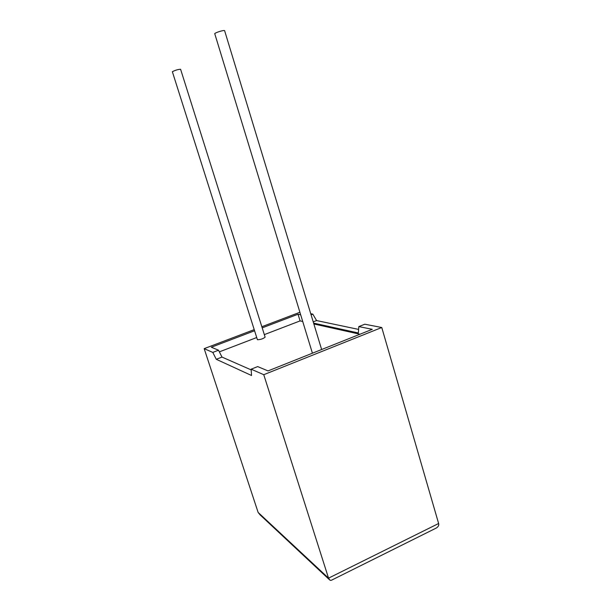 <?xml version="1.0" encoding="UTF-8"?>
<svg xmlns="http://www.w3.org/2000/svg" width="611" height="611" viewBox="0 0 611 611"><rect width="100%" height="100%" fill="white"/><g stroke="black" fill="none" stroke-linecap="round" stroke-linejoin="round"><path stroke-width="0.92" d="M224.665 30.871L224.604 30.649C223.909 29.962 215.935 32.352 214.721 33.605L312.42 353.204M180.596 69.272L265.128 337.157C263.188 338.754 260.622 339.624 257.43 339.754L172.355 71.701C175.304 70.196 178.045 69.387 180.596 69.272L180.635 69.387M212.788 352.41L216.263 359.291L251.541 375.505L251.144 369.181L257.689 366.592L268.03 370.915L372.275 329.321L358.825 326.587L364.805 324.22L381.768 327.511L263.761 374.696L328.542 578.151L438.622 523.505C439.126 525.284 438.293 526.819 436.124 528.118L331.322 580.297L330.07 580.32L328.542 578.151L258.117 512.415L204.173 348.644L212.788 352.41L218.517 350.218L222.007 357.076L251.19 369.907M251.144 369.181L263.761 374.696M381.768 327.511L438.622 523.505M310.747 313.726L312.809 314.13L316.59 320.561L358.611 329.413M313.603 323.12L358.344 332.972L358.825 326.587M300.627 314.757L298.038 314.23L262.195 327.863M302.689 321.485L300.093 320.905L298.038 314.23M359.971 334.232L313.863 323.967M254.451 330.811L211.33 347.216L218.517 350.218M300.093 320.905L264.326 334.622M256.597 337.585L219.357 351.867M311.068 314.795L312.809 314.13M299.871 312.282L261.836 326.732M254.084 329.68L204.173 348.644M216.263 359.291L222.007 357.076M313.222 321.86L316.59 320.561M329.123 579.434L260.072 514.844L258.117 512.415M224.604 30.649L321.638 349.523"/></g></svg>
